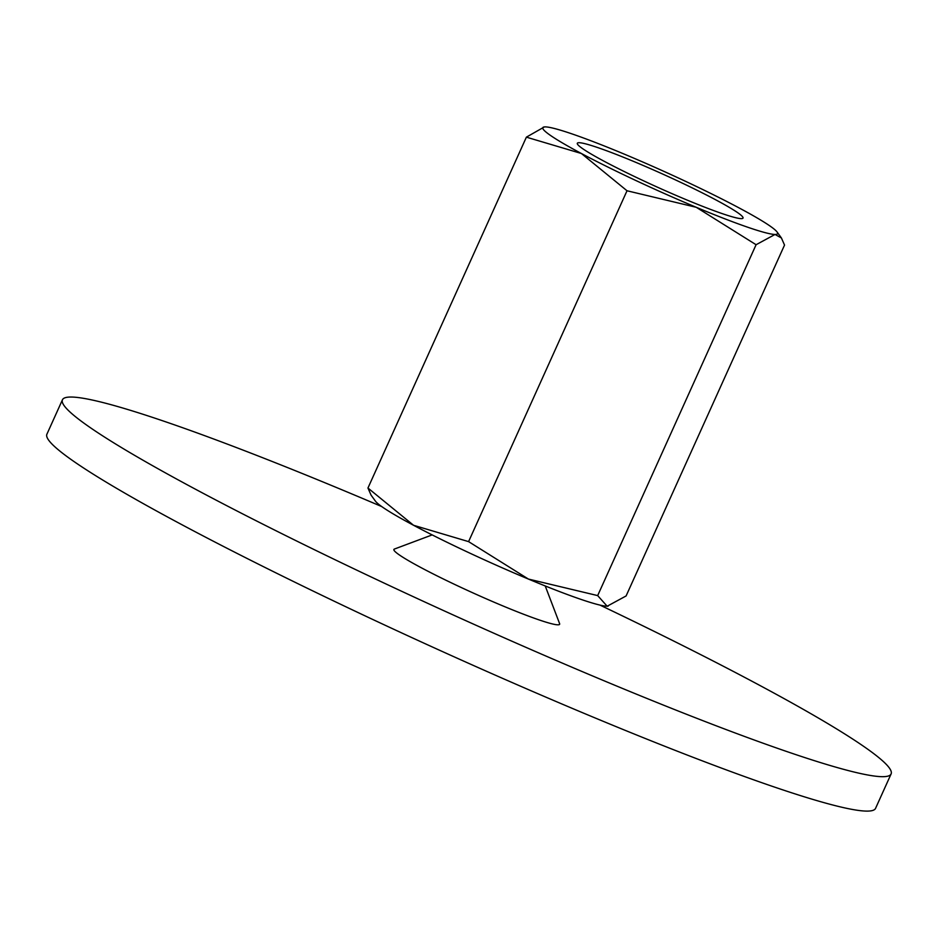 <?xml version="1.0" encoding="UTF-8"?>
<svg xmlns="http://www.w3.org/2000/svg" width="938" height="938" viewBox="0 0 938 938"><rect width="100%" height="100%" fill="white"/><g stroke="black" fill="none" stroke-linecap="round" stroke-linejoin="round"><path stroke-width="1.41" d="M891.1 773.944L875.553 808.368A454.602 35.327 -155.7 0 1 768.82 785.129A454.602 35.327 -155.7 0 1 305.542 587.399A454.602 35.327 -155.7 0 1 46.9 434.212L62.447 399.787A454.602 35.327 24.3 0 0 321.089 552.974A454.602 35.327 24.3 0 0 784.367 750.705A454.602 35.327 24.3 0 0 891.1 773.944A454.602 35.327 24.3 0 0 599.91 605.069M381.684 506.543A454.602 35.327 24.3 0 0 169.18 423.015A454.602 35.327 24.3 0 0 62.447 399.787M545.236 585.957L559.611 623.664A90.916 7.07 -155.7 0 1 538.295 619.631A90.916 7.07 -155.7 0 1 442.666 578.64A90.916 7.07 -155.7 0 1 394.382 549.058L432.172 534.906M544.357 126.923L526.382 137.159L581.419 153.515L627.018 190.766L696.266 207.298L756.087 244.724L775.023 234.453L781.413 237.971L784.531 245.088L626.103 595.947L607.167 606.229L597.67 595.595L528.411 579.063L468.59 541.625L413.552 525.28A128.799 10.013 24.3 0 0 528.411 579.063A128.799 10.013 24.3 0 0 579.461 598.866A128.799 10.013 24.3 0 0 607.167 606.229A128.799 10.013 24.3 0 0 608.082 606.194A128.799 10.013 24.3 0 0 608.129 606.183M747.328 227.09A128.799 10.013 24.3 0 0 775.023 234.453A128.799 10.013 24.3 0 0 777.051 231.956A128.799 10.013 24.3 0 0 738.933 207.837A128.799 10.013 24.3 0 0 624.075 154.043A128.799 10.013 24.3 0 0 573.024 134.251A128.799 10.013 24.3 0 0 545.318 126.888A128.799 10.013 24.3 0 0 544.415 126.923A128.799 10.013 24.3 0 0 581.419 153.515A128.799 10.013 24.3 0 0 696.266 207.298A128.799 10.013 24.3 0 0 747.328 227.09M721.697 213.442A90.916 7.07 -155.7 0 1 632.06 175.359A90.916 7.07 -155.7 0 1 577.339 143.877A90.916 7.07 -155.7 0 1 598.655 147.899A90.916 7.07 -155.7 0 1 694.284 188.901A90.916 7.07 -155.7 0 1 742.556 218.472A90.916 7.07 -155.7 0 1 721.697 213.442M367.954 488.03L371.073 495.135L375.435 501.15A128.799 10.013 24.3 0 0 413.552 525.28L367.954 488.03L526.382 137.159M468.59 541.625L627.018 190.766M597.67 595.595L756.087 244.724M777.051 231.956L781.413 237.971"/></g></svg>
